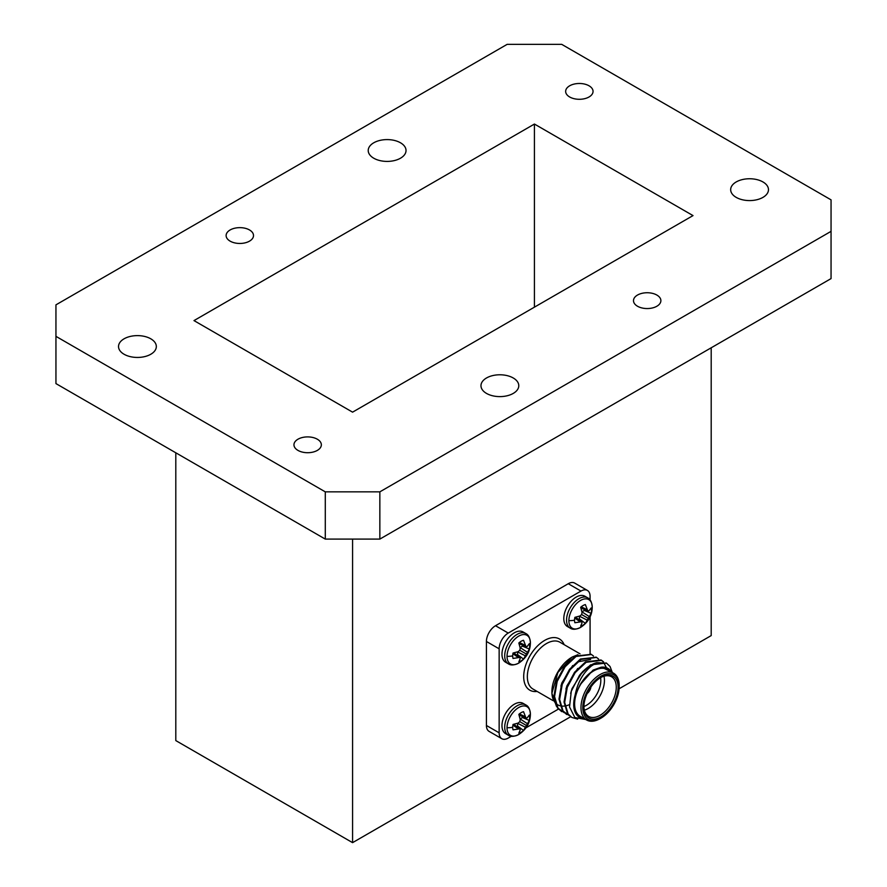 <?xml version="1.0" encoding="UTF-8"?>
<svg xmlns="http://www.w3.org/2000/svg" width="887" height="887" viewBox="0 0 887 887"><rect width="100%" height="100%" fill="white"/><g stroke="black" fill="none" stroke-linecap="round" stroke-linejoin="round"><path stroke-width="1.33" d="M317.335 439.22A13.693 7.905 0 0 0 302.412 437.502A13.693 7.905 0 0 0 293.952 444.808A13.693 7.905 0 0 0 297.965 450.396A13.693 7.905 0 0 0 312.889 452.115A13.693 7.905 0 0 0 321.349 444.808A13.693 7.905 0 0 0 317.335 439.22M656.868 295.061A13.693 7.905 0 0 0 641.944 293.342A13.693 7.905 0 0 0 633.495 300.649A13.693 7.905 0 0 0 637.498 306.237A13.693 7.905 0 0 0 652.422 307.955A13.693 7.905 0 0 0 660.882 300.649A13.693 7.905 0 0 0 656.868 295.061M589.035 85.795A13.693 7.905 0 0 0 574.111 84.088A13.693 7.905 0 0 0 565.651 91.394A13.693 7.905 0 0 0 569.665 96.982A13.693 7.905 0 0 0 584.588 98.69A13.693 7.905 0 0 0 593.048 91.394A13.693 7.905 0 0 0 589.035 85.795M249.502 229.955A13.693 7.905 0 0 0 234.578 228.247A13.693 7.905 0 0 0 226.118 235.554A13.693 7.905 0 0 0 230.132 241.142A13.693 7.905 0 0 0 245.056 242.861A13.693 7.905 0 0 0 253.505 235.554A13.693 7.905 0 0 0 249.502 229.955M513.24 377.984A18.904 10.91 0 0 0 492.64 375.611A18.904 10.91 0 0 0 480.976 385.701A18.904 10.91 0 0 0 486.508 393.418A18.904 10.91 0 0 0 507.109 395.779A18.904 10.91 0 0 0 518.784 385.701A18.904 10.91 0 0 0 513.24 377.984M762.942 181.946A18.904 10.91 0 0 0 742.341 179.584A18.904 10.91 0 0 0 730.666 189.663A18.904 10.91 0 0 0 736.21 197.38A18.904 10.91 0 0 0 756.811 199.752A18.904 10.91 0 0 0 768.475 189.663A18.904 10.91 0 0 0 762.942 181.946M400.492 142.785A18.904 10.91 0 0 0 379.891 140.423A18.904 10.91 0 0 0 368.216 150.502A18.904 10.91 0 0 0 373.76 158.219A18.904 10.91 0 0 0 394.36 160.58A18.904 10.91 0 0 0 406.024 150.502A18.904 10.91 0 0 0 400.492 142.785M150.79 338.812A18.904 10.91 0 0 0 130.189 336.45A18.904 10.91 0 0 0 118.525 346.529A18.904 10.91 0 0 0 124.058 354.246A18.904 10.91 0 0 0 144.659 356.618A18.904 10.91 0 0 0 156.334 346.529A18.904 10.91 0 0 0 150.79 338.812M55.948 336.35L325.285 491.853L379.847 491.853L831.052 231.352L831.052 199.852L561.715 44.35L507.153 44.35L55.948 304.851L55.948 383.594L325.285 539.096L325.285 491.853M379.847 491.853L379.847 539.096L831.052 278.596L831.052 231.352M379.847 539.096L325.285 539.096M193.987 320.595L352.571 412.156L693.013 215.596L534.429 124.047L193.987 320.595M175.803 452.791L175.803 740.59L352.571 842.65L352.571 539.096M619.093 688.778L711.197 635.591L711.197 347.793M352.571 842.65L570.685 716.718M534.429 307.157L534.429 124.047M529.661 646.157A11.986 6.919 -60 0 1 529.328 649.051L523.53 659.096A11.986 6.919 -60 0 1 518.84 661.802L520.203 658.575L519.826 657.4L513.041 658.453A11.986 6.919 -60 0 1 512.708 655.937A11.986 6.919 -60 0 1 513.041 653.043L518.152 651.668L519.826 650.26L520.203 648.109L518.84 642.997A11.986 6.919 -60 0 1 521.179 641.257A11.986 6.919 -60 0 1 523.53 640.292L526.013 646.69L527.211 646.435L529.328 643.64A11.986 6.919 -60 0 1 529.661 646.157A23.55 13.593 0 0 0 530.393 642.875A16.52 9.535 -60 0 1 530.393 643.086A16.52 9.535 -60 0 1 530.393 643.097C530.193 651.38 526.357 658.01 518.906 662.999L518.906 662.999A16.52 9.535 -60 0 1 507.031 656.369A16.52 9.535 -60 0 1 518.718 636.134A16.52 9.535 -60 0 1 530.393 642.875L530.393 643.097M514.338 632.808A17.485 10.101 120 0 0 502.907 648.22A17.485 10.101 120 0 0 505.59 662.234L508.34 663.82A17.485 10.101 -60 0 1 504.714 655.815A17.485 10.101 -60 0 1 517.077 634.393A17.485 10.101 -60 0 1 525.825 633.529L523.075 631.943A17.485 10.101 120 0 0 514.338 632.808M518.152 657.378L512.908 653.708M519.826 657.4L513.75 652.887M516.855 655.205A9.912 5.721 120 0 0 517.576 654.606L523.53 659.096M525.148 655.715L517.576 651.901L517.576 654.606M526.013 653.83L519.826 650.26M527.211 652.145L520.092 647.521L522.465 646.135A9.912 5.721 120 0 0 522.62 645.226M529.328 649.051L522.465 646.135M526.013 646.69L519.072 643.685M525.148 645.248L519.361 642.543M591.485 610.456A11.986 6.919 -60 0 1 591.163 613.349L585.365 623.395A11.986 6.919 -60 0 1 580.675 626.1L582.038 622.874L581.65 621.698L574.876 622.752A11.986 6.919 -60 0 1 574.543 620.235A11.986 6.919 -60 0 1 574.876 617.341L579.976 615.966L581.65 614.558L582.038 612.407L580.675 607.296A11.986 6.919 -60 0 1 583.014 605.566A11.986 6.919 -60 0 1 585.365 604.59L587.837 610.988L589.046 610.733L591.163 607.939A11.986 6.919 -60 0 1 591.485 610.456A23.55 13.593 0 0 0 592.228 607.174A16.52 9.535 -60 0 1 592.228 607.395L592.228 607.395C592.028 615.678 588.192 622.308 580.741 627.297L580.741 627.297A16.52 9.535 -60 0 1 568.866 620.667A16.52 9.535 -60 0 1 580.553 600.432A16.52 9.535 -60 0 1 592.228 607.174L592.228 607.395M576.162 597.106A17.485 10.101 120 0 0 564.742 612.518A17.485 10.101 120 0 0 567.425 626.532L570.175 628.118A17.485 10.101 -60 0 1 566.549 620.113A17.485 10.101 -60 0 1 578.912 598.703A17.485 10.101 -60 0 1 587.66 597.827L584.91 596.241A17.485 10.101 120 0 0 576.162 597.106M579.976 621.687L574.743 618.017M581.65 621.698L575.585 617.197M578.69 619.503A9.912 5.721 120 0 0 579.411 618.904L585.365 623.395M586.983 620.013L579.411 616.199L579.411 618.904M587.837 618.128L581.65 614.558M589.046 616.454L581.916 611.819L584.3 610.444A9.912 5.721 120 0 0 584.455 609.524M591.163 613.349L584.3 610.444M587.837 610.988L580.896 607.983M586.983 609.546L581.196 606.841M600.998 676.127A25.723 14.846 120 0 0 582.803 707.626A25.723 14.846 120 0 0 600.998 718.126L600.089 718.647A27.009 15.589 -60 0 1 586.584 719.989A27.009 15.589 -60 0 1 582.437 698.346A27.009 15.589 -60 0 1 600.089 674.552A27.009 15.589 -60 0 1 613.582 673.211A27.009 15.589 -60 0 1 619.181 685.573L619.181 686.627A25.723 14.846 120 0 0 600.998 676.127M600.987 677.38L600.998 677.38A24.171 13.959 -60 0 1 618.084 687.248A24.171 13.959 -60 0 1 600.998 716.862A24.171 13.959 -60 0 1 583.901 706.994A24.171 13.959 -60 0 1 600.998 677.38L600.998 677.38M583.901 706.451A22.885 13.216 120 0 0 588.635 716.419A22.885 13.216 120 0 0 600.089 715.288A22.885 13.216 120 0 0 615.035 695.12A22.885 13.216 120 0 0 611.531 676.77A22.885 13.216 120 0 0 600.532 677.657M603.969 676.204A22.885 13.216 -60 0 1 588.258 708.458A22.885 13.216 -60 0 1 584.367 710.165M583.901 706.518A20.323 11.731 120 0 0 586.44 705.309A20.323 11.731 120 0 0 600.588 677.624M569.321 704.71A28.295 16.332 -60 0 1 566.66 705.642M564.454 706.063A28.295 16.332 -60 0 1 563.433 706.141M563.09 706.152A28.295 16.332 -60 0 1 561.482 706.063A28.295 16.332 -60 0 1 560.595 705.908M560.03 705.775A28.295 16.332 -60 0 1 555.584 703.114M554.785 702.171A28.295 16.332 -60 0 1 551.902 692.559M551.891 693.279L551.891 691.871A28.295 16.332 -60 0 1 571.893 657.223L557.89 672.479L551.891 693.279L556.482 706.374M577.991 654.684L572.315 656.979M585.73 719.501L574.865 717.539L569.532 706.961L571.283 691.25L579.433 675.428A32.154 18.56 -60 0 1 590.986 665.095A32.154 18.56 -60 0 1 596.851 662.6L591.474 665.926C582.959 672.989 577.515 682.713 575.142 695.086A28.295 16.332 120 0 0 584.433 718.747M611.442 671.969A28.295 16.332 120 0 0 601.563 667.146L611.886 672.224M613.582 673.211L607.218 669.541A27.009 15.589 120 0 0 593.713 670.871A27.009 15.589 120 0 0 576.073 694.665A27.009 15.589 120 0 0 580.22 716.308L586.584 719.989M564.199 712.682L558.034 708.181L554.563 696.572L557.191 681.438L565.097 666.791L576.04 656.469L591.474 654.506L593.514 656.07M561.538 711.463L557.402 707.815L553.932 696.206L556.559 681.083L564.465 666.425L575.408 656.103L591.152 654.329M579.433 675.428L590.565 664.851L606.309 663.077M577.67 719.124L571.949 717.483L568.135 714.013L564.675 702.404L567.292 687.281L575.197 672.623L586.141 662.301L601.574 660.338L603.615 661.913M571.638 717.295L567.503 713.647L564.043 702.038L566.66 686.915L574.565 672.257L585.509 661.935L600.942 659.972L603.249 661.813M569.254 715.598L563.09 711.097L559.619 699.488L562.247 684.354L570.141 669.707L581.085 659.385L596.53 657.422L598.57 658.997M566.593 714.379L562.458 710.731L558.987 699.122L561.615 683.999L569.509 669.341L580.453 659.019L596.208 657.245M596.851 662.6L606.63 663.254L610.034 666.492L612.329 672.49M603.504 662.101L606.253 667.423M587.172 693.49A6.431 3.714 120 0 0 590.93 686.97A6.431 3.714 120 0 1 587.172 693.49M501.809 738.705L489.081 731.365A12.861 7.429 -60 0 1 486.42 725.477L499.148 732.817A12.861 7.429 120 0 0 501.809 738.705A12.861 7.429 120 0 0 508.24 738.073L511.4 736.243M590.077 599.978L590.077 596.33A12.861 7.429 120 0 0 587.416 590.443A12.861 7.429 120 0 0 580.985 591.075L508.24 633.074A12.861 7.429 120 0 0 499.148 648.818L486.42 641.478L486.42 725.477M486.42 641.478A12.861 7.429 -60 0 1 495.511 625.723L508.24 633.074M580.985 591.075L568.257 583.724L495.511 625.723M568.257 583.724A12.861 7.429 -60 0 1 574.687 583.092L587.416 590.443M499.148 648.818L499.148 732.817M526.058 727.783L558.455 709.079M590.077 653.741L590.077 616.897M575.142 695.086L580.087 684.764C583.912 678.355 588.447 673.588 593.713 670.461L601.563 667.146M600.089 718.647L600.998 718.126A25.723 14.846 120 0 0 619.181 686.627M580.087 684.764L593.081 670.095L601.031 667.246M570.64 693.457L572.026 688.622L582.792 671.37M565.961 689.033L566.981 685.706L577.736 668.454M560.906 686.117L561.926 682.79L572.692 665.538M555.85 683.201L556.881 679.874L567.636 662.622M573.312 665.904L578.568 661.713L590.653 659.484M588.247 691.339A5.145 2.971 120 0 0 589.6 688.977M529.661 717.55A11.986 6.919 -60 0 1 529.328 720.455L523.53 730.489A11.986 6.919 -60 0 1 518.84 733.194L520.203 729.968L519.826 728.804L513.041 729.846A11.986 6.919 -60 0 1 512.708 727.34A11.986 6.919 -60 0 1 513.041 724.435L518.152 723.071L519.826 721.663L520.203 719.501L518.84 714.39A11.986 6.919 -60 0 1 521.179 712.66A11.986 6.919 -60 0 1 523.53 711.684L526.013 718.082L527.211 717.838L529.328 715.033A11.986 6.919 -60 0 1 529.661 717.55A23.55 13.593 0 0 0 530.393 714.279A16.52 9.535 -60 0 1 530.393 714.49L530.393 714.49C530.193 722.772 526.357 729.413 518.906 734.403L518.906 734.403A16.52 9.535 -60 0 1 507.031 727.761A16.52 9.535 -60 0 1 518.718 707.527A16.52 9.535 -60 0 1 530.393 714.279L530.393 714.49M514.338 704.211A17.485 10.101 120 0 0 502.907 719.623A17.485 10.101 120 0 0 505.59 733.638L508.34 735.223A17.485 10.101 -60 0 1 504.714 727.218A17.485 10.101 -60 0 1 517.077 705.797A17.485 10.101 -60 0 1 525.825 704.932L523.075 703.347A17.485 10.101 120 0 0 514.338 704.211M518.152 728.781L512.908 725.111M519.826 728.804L513.75 724.291M516.855 726.597A9.912 5.721 120 0 0 517.576 726.009L523.53 730.489M525.148 727.107L517.576 723.304L517.576 726.009M526.013 725.233L519.826 721.663M527.211 723.548L520.092 718.925L522.465 717.539A9.912 5.721 120 0 0 522.62 716.618M529.328 720.455L522.465 717.539M526.013 718.082L519.072 715.088M525.148 716.641L519.361 713.946M507.031 656.369A23.55 13.593 0 0 0 512.708 655.937M568.866 620.667A23.55 13.593 0 0 0 574.543 620.235M580.02 653.83L559.941 642.232A27.009 15.589 120 0 0 546.436 643.574A27.009 15.589 120 0 0 528.796 667.368A27.009 15.589 120 0 0 532.932 689.011L552.956 700.575M537.145 691.439A29.581 17.075 -60 0 1 524.051 672.058A29.581 17.075 -60 0 1 544.618 640.425A29.581 17.075 -60 0 1 564.154 644.672M507.031 727.761A23.55 13.593 0 0 0 512.708 727.34M518.906 662.999C514.349 665.283 510.834 665.56 508.34 663.82M530.393 642.864C530.038 637.897 528.519 634.793 525.825 633.529M580.741 627.297C576.184 629.593 572.658 629.859 570.175 628.118M592.228 607.163C591.873 602.195 590.354 599.091 587.66 597.827M561.848 711.651L561.216 711.285M571.949 717.483L571.317 717.117M566.904 714.567L566.272 714.201M606.63 663.254L605.998 662.888M601.574 660.338L600.942 659.972M596.53 657.422L595.898 657.056M591.474 654.506L590.842 654.14M518.906 734.403C514.349 736.687 510.834 736.964 508.34 735.223M530.393 714.257C530.038 709.301 528.519 706.185 525.825 704.932"/></g></svg>
